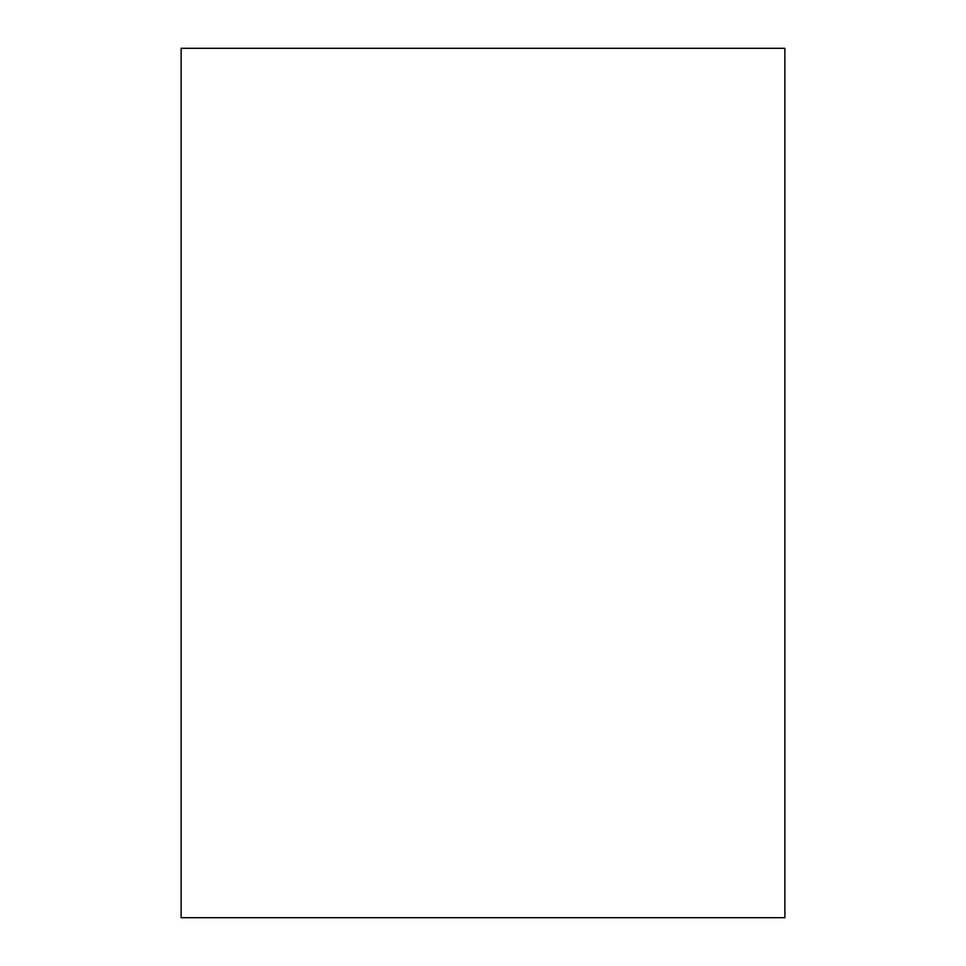 <?xml version="1.0" encoding="UTF-8"?>
<svg xmlns="http://www.w3.org/2000/svg" width="966" height="966" viewBox="0 0 966 966"><rect width="100%" height="100%" fill="white"/><g stroke="black" fill="none" stroke-linecap="round" stroke-linejoin="round"><path stroke-width="1.45" d="M181.125 48.3L181.125 917.7L784.875 917.7L784.875 48.3L181.125 48.3"/></g></svg>
